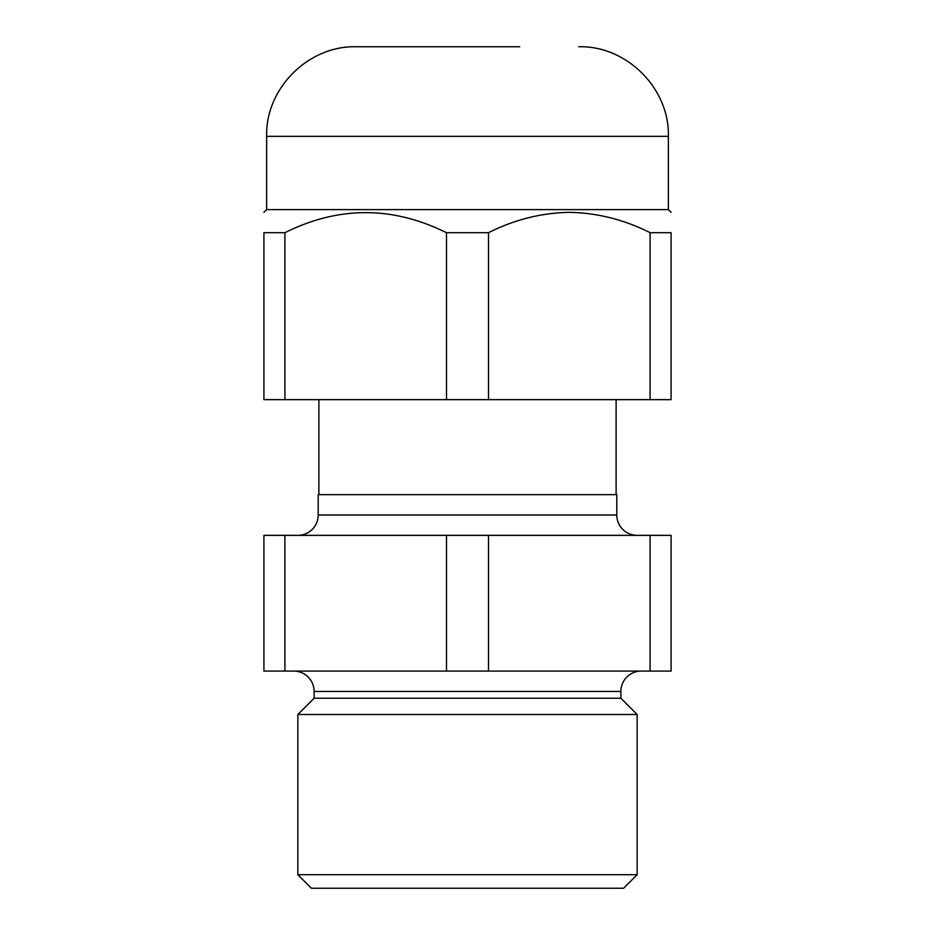 <?xml version="1.0" encoding="UTF-8"?>
<svg xmlns="http://www.w3.org/2000/svg" width="935" height="935" viewBox="0 0 935 935"><rect width="100%" height="100%" fill="white"/><g stroke="black" fill="none" stroke-linecap="round" stroke-linejoin="round"><path stroke-width="1.4" d="M616.118 494.65L616.118 399.642M318.882 494.65L318.882 399.642M297.844 535.358A20.36 20.36 0 0 0 318.204 515.01L318.204 494.65L616.796 494.65L616.796 515.01A20.36 20.36 0 0 0 637.156 535.358M284.906 535.358L284.906 671.085L263.915 671.085L263.915 535.358L671.085 535.358L671.085 671.085L650.094 671.085L650.094 535.358M284.906 671.085L650.094 671.085M620.875 691.444L314.125 691.444L314.125 698.235L620.875 698.235L620.875 691.444A20.36 20.36 0 0 1 641.235 671.085M314.125 691.444A20.36 20.36 0 0 0 293.765 671.085M446.498 671.085L446.498 535.358M488.502 535.358L488.502 671.085M314.125 698.235L297.844 714.515L637.156 714.515L620.875 698.235M637.156 874.681L623.587 888.25L311.413 888.25L297.844 874.681L637.156 874.681L637.156 714.515M297.844 874.681L297.844 714.515M362.99 46.75L519.755 46.75M266.627 209.615L266.627 136.335L668.373 136.335L668.373 209.615L266.627 209.615L263.915 212.339M284.906 232.698L284.906 399.642L263.915 399.642L263.915 232.698C263.915 205.957 263.915 205.957 263.915 232.698L284.906 232.698C338.634 205.957 392.501 205.957 446.498 232.698L488.502 232.698C514.25 219.69 541.178 212.911 569.298 212.339C597.29 212.876 624.229 219.667 650.094 232.698L671.085 232.698C671.085 205.957 671.085 205.957 671.085 232.698C671.085 205.957 671.085 205.957 671.085 232.698L671.085 399.642L650.094 399.642L650.094 232.698M411.856 46.75L356.2 46.75C308.328 45.523 265.388 88.463 266.627 136.335M488.502 232.698L488.502 399.642L446.498 399.642L446.498 232.698M284.906 399.642L446.498 399.642M488.502 399.642L650.094 399.642M318.204 515.01L616.796 515.01M668.373 209.615L671.085 212.339M668.373 136.335C669.612 88.463 626.672 45.523 578.8 46.75"/></g></svg>
